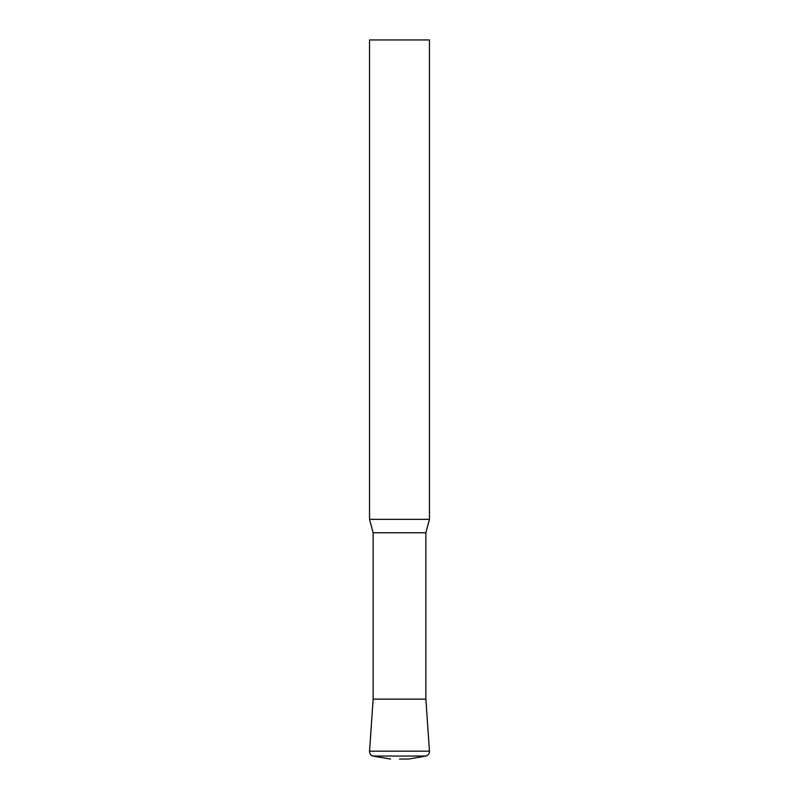 <?xml version="1.0" encoding="UTF-8"?>
<svg xmlns="http://www.w3.org/2000/svg" width="799" height="799" viewBox="0 0 799 799"><rect width="100%" height="100%" fill="white"/><g stroke="black" fill="none" stroke-linecap="round" stroke-linejoin="round"><path stroke-width="0.6" stroke-dasharray="4 3" d="M425.867 699.125L373.133 699.125L425.867 699.125M425.867 532.773L373.133 532.773M429.463 519.35L369.538 519.35M429.463 39.95L369.538 39.95M369.547 751.19L429.453 751.19M372.753 756.044L426.247 756.044"/><path stroke-width="1.2" d="M369.538 519.35L429.463 519.35L429.463 39.95L369.538 39.95L369.538 519.35L373.133 532.773L425.867 532.773L429.463 519.35M373.133 532.773L373.133 699.125L369.547 751.19L429.453 751.19L425.867 699.125L373.133 699.125L425.867 699.125L425.867 532.773M399.5 759.05L408.489 759.05L399.5 759.05M429.453 751.19C429.472 753.527 428.404 755.145 426.247 756.044L372.753 756.044L390.511 759.05M426.247 756.044L408.489 759.05M369.547 751.19C369.528 753.527 370.596 755.145 372.753 756.044"/></g></svg>
